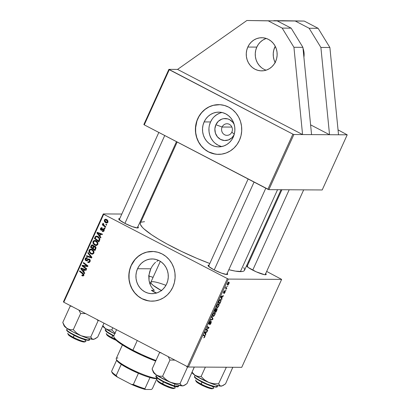 <?xml version="1.0" encoding="UTF-8"?>
<svg xmlns="http://www.w3.org/2000/svg" width="410" height="410" viewBox="0 0 410 410"><rect width="100%" height="100%" fill="white"/><g stroke="black" fill="none" stroke-linecap="round" stroke-linejoin="round"><path stroke-width="0.61" d="M247.814 47.053A16.569 15.447 90.3 0 1 261.8 37.725A16.569 15.447 90.3 0 1 275.597 61.531L274.008 64.298L271.953 66.681L269.498 68.593L266.746 69.951L263.799 70.704L260.775 70.833L257.782 70.32L254.943 69.198L252.365 67.496L250.141 65.293L248.368 62.663L247.102 59.711L246.4 56.554L246.287 53.305L246.764 50.097L247.814 47.053L249.403 44.285L251.458 41.902L253.913 39.99L256.665 38.632L259.612 37.879L262.636 37.751L265.624 38.263L268.468 39.386L271.046 41.087L273.265 43.291L275.043 45.92L276.309 48.872L277.011 52.029L277.124 55.278L276.647 58.486L275.597 61.531A16.569 15.447 90.3 0 1 261.611 70.863A16.569 15.447 90.3 0 1 247.814 47.053L256.803 47.104L247.814 47.053M266.29 38.463A16.569 15.447 -89.7 0 0 256.803 47.104L258.387 44.336L260.447 41.953L262.897 40.042L265.649 38.684M275.141 62.458A16.569 15.447 90.3 0 1 274.777 47.206L275.679 47.212L274.777 47.206A16.569 15.447 90.3 0 1 275.233 46.279L273.726 50.256L273.25 53.464L273.362 56.708L274.064 59.865L275.33 62.817M303.01 48.277A16.569 15.447 90.3 0 1 303.897 57.221L303.974 52.188L303.01 48.277M231.85 132.087A5.801 5.407 -89.7 0 0 229.354 124.338A5.801 5.407 -89.7 0 0 222.128 127.018L215.885 124.737A11.003 10.255 90.3 0 1 224.926 118.541A11.003 10.255 90.3 0 1 234.166 124.373L232.783 122.241L229.595 119.648L227.709 118.9L223.716 118.644L221.759 119.146L218.304 121.314L215.885 124.737L222.128 127.018A5.801 5.407 90.3 0 1 227.022 123.753A5.801 5.407 90.3 0 1 231.85 132.087A5.801 5.407 90.3 0 1 226.955 135.351A5.801 5.407 90.3 0 1 222.128 127.018L231.881 127.074L222.128 127.018A5.801 5.407 -89.7 0 0 224.624 134.772A5.801 5.407 -89.7 0 0 231.85 132.087L234.259 134.285L231.85 132.087M222 112.504A17.363 16.19 -89.7 0 0 210.55 121.954L204.139 121.919A17.363 16.19 90.3 0 1 218.796 112.14A17.363 16.19 90.3 0 1 233.254 137.094L231.588 139.994L229.431 142.495L226.863 144.494L223.978 145.914L220.893 146.708L217.72 146.841L214.584 146.309L211.611 145.125L208.905 143.346L206.578 141.035L204.718 138.278L203.391 135.187L202.653 131.876L202.535 128.474L203.037 125.111L204.139 121.919L205.799 119.018L207.957 116.522L210.53 114.518L213.41 113.098L216.5 112.304L219.673 112.171L222.804 112.709L225.782 113.888L228.483 115.666L230.809 117.977L232.675 120.735L233.997 123.825L234.735 127.136L234.853 130.539L234.356 133.901L233.254 137.094A17.363 16.19 90.3 0 1 218.597 146.872A17.363 16.19 90.3 0 1 204.139 121.919L210.55 121.954A17.363 16.19 -89.7 0 0 221.805 146.544M218.781 104.652A24.856 23.17 -89.7 0 0 197.861 118.649L197.738 118.649A24.856 23.17 90.3 0 1 218.72 104.652A24.856 23.17 90.3 0 1 239.409 140.363L240.988 135.797L241.705 130.985L241.531 126.116L240.48 121.375L238.584 116.952L235.919 113.006L232.588 109.695L228.718 107.148L224.454 105.462L219.97 104.693L213.195 105.334L208.905 106.928L204.979 109.388L201.582 112.627L198.835 116.507L196.846 120.888L195.693 125.603L195.616 132.896L196.672 137.637L198.568 142.06L201.233 146.006L204.564 149.312L208.434 151.864L212.693 153.55L217.177 154.314L221.718 154.129L226.135 152.991L230.266 150.957L233.946 148.092L237.031 144.52L239.409 140.363A24.856 23.17 90.3 0 1 218.433 154.36A24.856 23.17 90.3 0 1 197.738 118.649L197.861 118.649A24.856 23.17 -89.7 0 0 218.494 154.36M152.412 265.875L150.788 268.801L137.545 268.724A17.363 16.19 90.3 0 1 152.202 258.946A17.363 16.19 90.3 0 1 166.66 283.899L164.994 286.8L162.837 289.301L160.269 291.3L157.384 292.719L154.298 293.514L151.126 293.647L147.989 293.109L145.017 291.93L142.311 290.152L139.984 287.84L138.124 285.083L136.797 281.993L136.064 278.682L135.941 275.279L136.443 271.917L137.545 268.724L139.205 265.823L141.363 263.328L143.936 261.324L146.816 259.904L149.906 259.11L153.079 258.976L156.21 259.515L159.188 260.693L161.888 262.472L164.22 264.783L166.081 267.54L167.403 270.631L168.141 273.941L168.259 277.344L167.762 280.707L166.66 283.899A17.363 16.19 90.3 0 1 152.002 293.678A17.363 16.19 90.3 0 1 137.545 268.724L150.788 268.801L152.412 265.875L154.432 263.363L152.412 265.875M155.559 262.308L154.432 263.363L155.559 262.308M158.506 260.355L156.758 261.385M152.187 251.458A24.856 23.17 -89.7 0 0 131.267 265.454L131.149 265.454A24.856 23.17 90.3 0 1 152.125 251.458A24.856 23.17 90.3 0 1 172.815 287.169L174.393 282.603L175.111 277.79L174.937 272.922L173.886 268.181L171.99 263.758L169.325 259.812L165.994 256.501L162.124 253.954L157.865 252.268L153.376 251.499L146.601 252.14L142.311 253.734L138.385 256.194L134.987 259.427L132.24 263.312L130.252 267.694L129.099 272.409L129.022 279.702L130.078 284.443L131.974 288.865L134.639 292.812L137.97 296.117L141.839 298.67L146.098 300.356L150.588 301.119L155.123 300.935L159.541 299.797L163.672 297.762L167.352 294.898L170.437 291.325L172.815 287.169A24.856 23.17 90.3 0 1 151.838 301.165A24.856 23.17 90.3 0 1 131.149 265.454L131.267 265.454A24.856 23.17 -89.7 0 0 151.9 301.165M119.874 219.673A9.942 1.553 24.4 0 0 119.264 219.791M119.515 218.566L119.617 218.884L119.761 218.576A10.768 1.681 -155.6 0 0 119.515 218.566A10.768 1.681 -155.6 0 0 118.751 219.119A10.768 1.681 -155.6 0 0 126.982 224.403A10.768 1.681 -155.6 0 0 137.575 227.98L132.174 226.586L124.65 223.25L119.407 219.929L118.715 218.914L119.515 218.566M247.712 266.444A9.942 1.553 24.4 0 0 247.102 266.561A9.942 1.553 -155.6 0 1 247.712 266.444M265.526 273.388L266.059 273.967L266.003 274.664L264.481 274.654L256.245 271.825L248.132 267.412L246.553 265.69L247.599 265.347A10.768 1.681 -155.6 0 0 247.358 265.337A10.768 1.681 -155.6 0 0 246.712 265.454M265.706 273.562A10.768 1.681 -155.6 0 1 265.962 274.68A10.768 1.681 -155.6 0 1 265.413 274.751A10.768 1.681 -155.6 0 1 254.825 271.174A10.768 1.681 -155.6 0 1 246.589 265.895A10.768 1.681 -155.6 0 1 246.559 265.788M209.187 266.223A9.942 1.553 24.4 0 0 208.572 266.341M208.828 265.116L208.931 265.434L209.074 265.127A10.768 1.681 -155.6 0 0 208.828 265.116A10.768 1.681 -155.6 0 0 208.065 265.67L208.065 265.67A10.768 1.681 -155.6 0 0 216.296 270.954A10.768 1.681 -155.6 0 0 226.889 274.526L221.487 273.132L213.964 269.8L208.721 266.479L208.029 265.465L208.828 265.116M153.883 291.981L154.006 291.715L156.528 293.012A49.707 7.769 -155.6 0 1 154.006 291.715L153.883 291.981L151.357 290.316L153.883 291.981L156.728 293.114M243.796 267.489L244.652 269.78L244.324 270.595L243.499 271.179L242.182 271.528L235.432 271.133L228.826 269.688A57.164 8.933 24.4 0 0 240.388 271.635L277.549 189.707L240.388 271.635A57.164 8.933 24.4 0 0 244.524 270.272L281.06 189.727M149.727 271.651L150.788 268.801L149.071 274.603L149.727 271.651M148.84 277.606L149.071 274.603L149.04 280.537L148.84 277.606M149.696 283.356L149.04 280.537L150.803 285.97L149.696 283.356M152.366 288.322L150.803 285.97L152.366 288.322L154.36 290.331L152.366 288.322M311.564 134.613L329.537 134.716L310.595 124.845L329.537 134.716L347.214 134.818L322.198 189.963L268.873 189.656L293.888 134.511L302.575 134.562L177.566 69.408L168.879 69.357L292.894 134.147L293.888 134.511L329.537 134.716L320.892 47.442L329.537 134.716L347.214 134.818L338.045 129.883L347.214 134.818L322.198 189.963L268.873 189.656L144.258 124.86L169.274 69.715L292.894 134.147L267.879 189.292L268.873 189.656L293.888 134.511L292.894 134.147L267.879 189.292L144.258 124.86L169.274 69.715L168.879 69.357L177.566 69.408L246.871 20.5L268.284 20.864L282.172 28.105L293.929 47.283L302.918 47.34L291.161 28.157L282.172 28.105L291.161 28.157L277.268 20.915L246.871 20.5L277.268 20.915L291.161 28.157L302.918 47.34L293.929 47.283L302.575 134.562L311.564 134.613L302.918 47.34L311.564 134.613M227.314 278.718L187.426 366.653L63.801 302.221L103.694 214.286L228.308 279.082L281.634 279.389L241.746 367.324L188.421 367.017L228.308 279.082L281.634 279.389L266.669 271.435L281.634 279.389L241.746 367.324L188.421 367.017L187.426 366.653L188.421 367.017L228.308 279.082L103.694 214.286L103.299 213.928L121.821 214.035L103.299 213.928L103.694 214.286L63.801 302.221L187.426 366.653L227.314 278.718M105.77 226.75L103.648 224.967L103.269 224.193L103.545 223.691L103.007 223.25L102.751 223.839L103.192 224.782L102.52 224.265L102.274 224.813L105.519 227.299L105.77 226.75L104.478 225.736L103.089 223.189L102.797 223.491L103.192 224.782L102.52 224.265L102.274 224.813L105.519 227.299L105.77 226.75M105.057 228.319L104.417 227.827L104.166 228.385L104.811 228.857L105.057 228.319L104.417 227.827L104.166 228.385L104.811 228.857L105.057 228.319M99.579 240.388L99.855 239.245L99.522 238.072L97.518 236.298L95.622 236.35L94.418 238.517L98.882 241.936L99.845 239.491C99.748 238.072 99.076 237.052 97.821 236.442L96.519 236.073L95.371 236.585L94.418 238.517L98.882 241.936L99.579 240.388M97.79 244.514L97.836 242.812L96.693 241.218L94.771 240.393L93.244 241.054L92.885 242.899L94.315 244.872L96.488 245.513L97.79 244.514C98.144 242.807 97.544 241.562 95.996 240.767L94.674 240.388L93.014 241.439L93.044 243.371L94.874 245.206L96.109 245.539L97.79 244.514M93.854 253.185L93.905 251.484L92.537 249.721L90.841 249.065L89.308 249.726L88.929 250.582L89.021 251.812L90.385 253.544L92.557 254.185L93.854 253.185C94.208 251.479 93.613 250.233 92.06 249.439L90.738 249.06L89.083 250.11L89.113 252.042L90.938 253.877L92.178 254.21L93.854 253.185M90.056 261.554L90.2 260.201L89.513 259.258L88.288 259.023L86.213 260.196L85.731 259.766L85.803 258.884L86.367 258.295L87.253 258.408L87.448 257.839L86.433 257.608L85.398 258.279L85.106 259.791L86.033 260.775L87.053 260.724L88.683 259.658L89.477 260.007L89.359 261.493L88.719 261.969L87.863 261.739L87.678 262.313L89.052 262.569L90.056 261.554C90.466 260.54 90.236 259.745 89.37 259.176L88.637 258.976L86.09 260.145L85.803 258.884L87.253 258.408L87.448 257.839L86.618 257.598L85.244 258.572L85.874 260.704L86.474 260.862L88.683 259.658L89.17 259.74L89.503 261.221L88.581 261.975L89.816 261.985L87.863 261.739L87.678 262.313L88.714 262.615L90.056 261.554M82.261 275.822L83.553 275.72L83.804 274.172L79.76 270.825L79.514 271.374L83.286 274.439L83.117 275.192L82.02 274.966L81.836 275.546L83.425 275.827L82.261 275.822L82.897 276.007L83.814 275.315L83.035 273.327L79.76 270.825L79.514 271.374L82.671 273.793L83.261 274.982L82.42 275.238L82.02 274.966L81.836 275.546L82.261 275.822M84.762 273.055L83.727 271.722L84.568 269.872L85.972 270.385L86.218 269.841L81.036 268.022L80.734 268.683L84.496 273.644L84.762 273.055L83.727 271.722L84.568 269.872L85.972 270.385L86.218 269.841L81.036 268.022L80.734 268.683L84.496 273.644L84.762 273.055M86.715 268.755L82.922 265.88L87.725 266.526L87.986 265.952L83.522 262.538L83.271 263.087L87.069 265.962L82.266 265.306L82.005 265.88L86.464 269.303L86.715 268.755L83.999 266.649L82.922 265.88L82.005 265.88L86.464 269.303L86.715 268.755M91.912 257.29L88.088 252.478L87.822 253.062L91.102 257.188L86.623 255.702L86.377 256.245L91.599 257.982L91.912 257.29L88.088 252.478L87.822 253.062L91.102 257.188L86.623 255.702L86.377 256.245L91.599 257.982L91.912 257.29M95.894 248.516L96.017 247.517L95.571 246.625L94.741 246.102L93.787 246.364L93.547 245.559L92.568 244.888L91.497 245.175L90.487 247.189L94.946 250.607L95.894 248.516L95.064 246.225L93.787 246.364L92.926 245.031L92.255 244.842L91.497 245.175L90.487 247.189L94.946 250.607L95.894 248.516M100.957 237.354L99.922 236.022L100.763 234.166L102.167 234.684L102.413 234.141L97.231 232.321L96.929 232.982L100.691 237.938L100.957 237.354L99.922 236.022L100.763 234.166L102.167 234.684L102.413 234.141L97.231 232.321L96.929 232.982L100.691 237.938L100.957 237.354M103.489 231.404L102.264 231.383L103.079 231.558L103.914 230.963L104.222 229.954L103.812 229.036L102.93 228.811L101.536 229.661L100.911 229.21L101.132 228.483L101.977 228.39L102.162 227.811L101.321 227.704L100.722 228.15L100.394 228.954L100.593 229.779L101.516 230.271L103.458 229.497L103.51 230.645L102.382 230.774L102.198 231.348L103.397 231.358L102.198 231.348L102.92 231.568L104.048 230.712L103.602 228.898L102.838 228.836L101.188 229.569L100.957 228.744L101.977 228.39L102.162 227.811L101.593 227.668L100.527 228.488L101.019 230.148L101.49 230.271M106.718 224.659L106.077 224.173L105.826 224.726L106.472 225.203L106.718 224.659L106.077 224.173L105.826 224.726L106.472 225.203L106.718 224.659M107.886 222.251L107.968 221.133L107.169 219.898L105.621 219.16L104.576 219.647L104.319 221.062L105.17 222.322L106.728 223.035L107.886 222.251C108.143 220.949 107.671 220.006 106.472 219.422L105.565 219.16L104.417 219.914C104.145 221.251 104.637 222.215 105.893 222.804L106.708 223.035L107.886 222.251M63.406 301.862L103.299 213.928L63.406 301.862L63.801 302.221L63.406 301.862M143.597 214.158L144.438 214.163L143.597 214.158M248.332 261.877L249.013 262.231L248.332 261.877M226.827 288.302L226.053 287.748L226.125 286.544L225.848 287.789L225.597 287.651L225.346 288.199L226.581 288.85L226.827 288.302L225.597 287.651L225.346 288.199L226.581 288.85L226.827 288.302L226.346 288.02L226.125 286.544L225.848 287.789L225.592 287.656L226.827 288.302M226.12 289.87L225.874 289.742L225.623 290.295L225.874 290.413L225.874 289.742L225.623 290.295L225.874 290.413L225.874 289.742L226.12 289.87M220.641 301.944L221.092 300.089L220.831 299.577L220.237 299.531L219.345 300.335L218.243 302.59L219.939 303.487L220.969 301.104L220.513 299.484L219.16 300.627L218.243 302.59L219.939 303.487L220.641 301.944M218.812 306.029L219.104 304.061L218.627 303.748L218.043 303.964L216.695 305.993L216.675 307.659L217.674 307.582L218.812 306.029C219.36 304.507 219.299 303.743 218.627 303.748L216.875 305.547L216.49 307.095L217.095 307.818L218.812 306.029M214.881 314.701L215.168 312.733L214.691 312.42L214.112 312.635L212.759 314.665L212.744 316.33L213.743 316.253L214.881 314.701C215.424 313.178 215.363 312.415 214.691 312.42L212.944 314.219L212.559 315.767L213.159 316.489L214.881 314.701M209.233 323.598L209.146 322.593L210.176 321.696L209.828 321.517L210.227 321.701L209.843 321.502L210.227 321.701L210.448 321.158L209.105 322.675L209.003 324.141L210.735 322.116L210.484 321.988L210.981 321.978L210.632 321.794L210.981 321.978L210.853 323.039L209.638 324.689L211.083 323.075L211.319 321.466L210.653 321.768L209.202 323.592L209.387 322.598L210.448 321.158L210.12 321.266L208.885 323.239L208.818 324.043L209.151 324.105L211.047 321.999L210.719 323.316L209.638 324.689L210.33 324.32L211.083 323.075L211.206 321.435L209.51 323.398L208.833 323.403M204.539 336.082L204.61 336.8L203.724 337.85L204.549 337.379L205.072 335.913L203.591 334.898L203.339 335.452L204.733 336.297L203.765 337.871L204.841 336.835L204.831 335.554L203.591 334.898L203.339 335.452L204.513 336.072M205.825 334.606L205.543 333.965L206.384 332.11L207.035 331.941L207.281 331.393L204.862 332.095L204.559 332.761L205.559 335.195L205.825 334.606L205.179 334.273L205.825 334.606L205.543 333.965L206.384 332.11L207.035 331.941L207.281 331.393L204.862 332.095L204.559 332.761L205.559 335.195L205.825 334.606M207.773 330.306L206.327 329.573L208.787 328.077L209.044 327.508L207.347 326.611L207.096 327.165L208.546 327.897L206.092 329.379L205.835 329.953L207.527 330.855L207.773 330.306L206.327 329.573L208.787 328.077L209.044 327.508L207.347 326.611L207.096 327.165L208.546 327.897L206.092 329.379L205.835 329.953L207.527 330.855L207.773 330.306M212.974 318.842L211.914 316.551L211.647 317.135L212.559 319.098L210.448 319.774L210.202 320.323L212.662 319.534L212.974 318.842L212.247 318.462L212.974 318.842L211.914 316.551L211.647 317.135L212.559 319.098L210.448 319.774L210.202 320.323L212.662 319.534L212.974 318.842M216.957 310.068L217.177 308.674L216.265 309.212L216.306 308.658L215.916 308.525L214.312 311.262L216.008 312.159L216.957 310.068L216.982 308.566L216.265 309.212L216.08 308.489L215.281 309.207L214.312 311.262L216.008 312.159L216.957 310.068M222.02 298.905L221.738 298.26L222.579 296.409L223.23 296.235L223.476 295.692L221.057 296.394L220.754 297.055L221.754 299.495L222.02 298.905L221.374 298.567L222.02 298.905L221.738 298.26L222.579 296.409L223.23 296.235L223.476 295.692L221.057 296.394L220.754 297.055L221.754 299.495L222.02 298.905M223.768 292.504L223.66 291.853L224.659 290.675L223.634 291.91L223.424 292.981L224.598 291.5L224.982 291.495L224.711 291.351L224.895 292.207L223.942 293.524L224.506 293.186L225.259 291.766L225.254 290.957L223.875 292.479L223.814 291.935L224.659 290.675L223.691 291.787L223.593 293.042L225.059 291.551L223.968 293.524L225.075 292.233L225.213 290.951L223.916 292.453L223.46 292.356M227.775 286.211L227.284 286.636L227.775 286.211M228.913 283.771L229.175 282.469L228.888 282.095L228.334 282.218L227.437 283.541L227.324 284.847L227.975 284.991L228.913 283.771C229.323 282.608 229.262 282.044 228.739 282.075L227.524 283.336C227.099 284.53 227.166 285.104 227.719 285.058L228.913 283.771M148.415 275.899L153.068 277.35A41.425 6.473 24.4 0 0 148.907 276.043M143.864 124.502L168.879 69.357L143.864 124.502L144.258 124.86L143.864 124.502M177.166 142.014L140.41 223.045A57.164 8.933 24.4 0 0 209.802 263.517L196.826 258.326L181.543 251.412L167.198 244.093L158.772 239.296L151.644 234.781L143.966 228.913L142.311 227.278L140.461 224.577L140.281 223.537L140.609 222.722M226.996 273.168L227.688 274.177L226.889 274.526A10.768 1.681 -155.6 0 0 227.432 274.459A10.768 1.681 -155.6 0 0 227.181 273.342M137.683 226.617L138.375 227.627L137.575 227.98A10.768 1.681 -155.6 0 0 138.119 227.909A10.768 1.681 -155.6 0 0 137.868 226.791M141.435 222.138L144.546 221.682M154.36 290.331L151.357 290.316L154.36 290.331M206.45 331.634L207.035 331.941L206.45 331.634M205.82 331.818L206.384 332.11L205.82 331.818M204.918 333.637L205.543 333.965L204.918 333.637M205.43 333.663L204.605 332.664L205.138 332.94L204.718 332.407L205.492 332.372L204.928 332.079L206.102 332.187L205.548 331.895L206.102 332.187L205.43 333.663L204.795 333.33L205.43 333.663L204.903 332.505L206.102 332.187L205.43 333.663M203.585 334.903L204.831 335.554L203.585 334.903M208.085 327.698L207.106 327.144L208.085 327.698M207.342 326.621L209.044 327.508L207.342 326.621M208.49 327.923L208.787 328.077L208.49 327.923M206.737 328.974L207.086 329.158L206.737 328.974M206.066 329.435L206.327 329.573L206.066 329.435M206.748 329.742L206.327 329.573M210.981 321.978L210.643 321.783M208.839 323.393L209.146 323.551M212.072 319.231L212.662 319.534L212.072 319.231M212.672 316.233L213.159 316.489L212.672 316.233M212.872 316.423L213.159 316.489M213.415 315.946L212.611 315.188L212.913 315.341L212.98 314.137L214.425 312.963L213.984 312.733L214.912 313.594L214.169 315.444L213.415 315.946L212.913 315.341L213.179 314.239L214.425 312.963C214.963 312.933 215.04 313.501 214.655 314.665L213.415 315.946L212.559 315.577M214.425 312.963L214.03 312.697M215.542 308.832L216.265 309.212L215.542 308.832M215.286 311.098L214.558 310.718L215.286 311.098L214.558 310.718L215.844 309.032L215.516 308.863L215.998 309.335L215.686 310.216L215.286 311.098L214.758 310.821L215.844 309.032L215.286 311.098M216.731 309.104L216.844 309.663L216.06 311.503L215.486 311.205L216.731 309.104L216.06 311.503L214.558 310.724L215.486 311.205L215.803 309.95L216.731 309.104L216.444 308.955L216.798 309.119L216.454 308.94M215.844 309.032L215.998 309.335M216.608 307.561L217.095 307.818L216.608 307.561M216.803 307.751L217.095 307.818M217.351 307.274L216.547 306.516L216.844 306.67L216.916 305.465L218.361 304.292L217.915 304.061L218.848 304.922L218.105 306.772L217.351 307.274L216.844 306.67L217.115 305.568L218.361 304.292C218.894 304.261 218.971 304.83 218.586 305.993L217.351 307.274L216.49 306.906M218.361 304.292L217.961 304.025M222.645 295.933L223.23 296.235L222.645 295.933M222.015 296.117L222.579 296.409L222.015 296.117M221.113 297.937L221.738 298.26L221.113 297.937M221.625 297.962L220.8 296.958L221.333 297.24L220.913 296.707L221.687 296.666L221.123 296.374L222.297 296.486L221.743 296.194L222.297 296.486L221.625 297.962L220.99 297.629L221.625 297.962L221.103 296.804L222.297 296.486L221.625 297.962M220.78 299.541L220.513 299.484M220.257 300.023L220.754 300.817L219.991 302.831L218.689 302.149L219.452 300.581L220.257 300.023C220.887 299.997 220.908 300.699 220.308 302.134L219.991 302.831L218.489 302.052L219.991 302.831L218.494 302.047L219.196 300.571L220.257 300.023L219.811 299.792L220.493 300.079L219.862 299.751M224.982 291.495L224.716 291.341M225.838 287.758L226.346 288.02L225.838 287.758M227.33 284.853L227.719 285.058L227.33 284.853M227.939 284.514L227.581 284.263L227.55 283.279L228.488 282.613L228.114 282.418L228.601 282.633L228.877 283.228L228.411 284.258L227.939 284.514L227.704 283.361L228.488 282.613L228.724 283.766L227.939 284.514L227.248 284.202M228.488 282.613L228.139 282.387M139.323 255.855L138.857 255.671M81.944 268.709L80.734 268.683L81.933 268.693L82.072 268.386L81.944 268.709M86.141 270.016L84.568 269.872L86.141 270.016M85.065 269.872L82.579 268.714L81.38 268.704L82.579 268.714L83.855 269.206L82.656 269.201L83.855 269.206L85.162 269.657L83.963 269.652L85.065 269.872M83.291 271.128L81.38 268.704L83.963 269.652L83.291 271.128L83.994 271.133L83.291 271.128L81.38 268.704L83.963 269.652L83.291 271.128M83.456 275.827L81.836 275.546L83.107 275.335L83.456 275.827M83.317 275.048L83.732 275.294M83.963 275.341L82.42 275.238M83.922 274.987L83.261 274.982L83.922 274.987M83.548 273.798L82.671 273.793L83.548 273.798M80.488 271.379L79.514 271.374L80.488 271.379M82.266 265.306L82.005 265.88L87.725 266.526L87.986 265.952L83.522 262.538L83.271 263.087L87.069 265.962L82.266 265.306M83.204 265.885L83.409 265.434L83.204 265.885M87.976 265.967L87.069 265.962L87.976 265.967M86.879 265.111L85.88 265.101L86.879 265.111M84.25 263.092L83.271 263.087L84.25 263.092M87.781 266.403L82.922 265.88L87.781 266.403M89.257 262.487L87.678 262.313L88.878 262.318L88.99 261.98L89.206 262.467M88.642 261.975L89.816 261.98M90.179 261.226L89.503 261.221L90.179 261.226M90 259.745L89.17 259.74L90 259.745M88.683 259.658L89.17 259.74M86.423 260.089L87.069 260.709L85.874 260.704L87.069 260.709L86.505 260.227M85.998 258.572L85.244 258.572L85.998 258.572M86.633 258.233L87.222 257.726M86.7 258.233L87.145 258.346M87.284 260.15L86.09 260.145M86.612 260.165L88.063 260.017M89.37 259.079L88.288 259.858L88.744 259.504L87.545 259.494L88.744 259.504L89.277 259.13M89.149 259.202L88.744 259.504M88.053 260.022L87.545 260.232M87.325 257.685L86.597 258.285M91.753 257.644L87.576 256.255L86.377 256.245L87.673 256.035L91.753 257.644M91.835 257.193L91.102 257.188L91.835 257.193M91.076 256.235L90.313 256.229L91.076 256.235M88.555 253.067L87.822 253.062L88.555 253.067M92.778 254.133L90.938 253.877L92.137 253.887L91.461 253.462M89.79 252.047L89.113 252.042L89.79 252.047M89.836 250.115L89.083 250.11L89.836 250.115M90.518 249.721L91.358 249.152M91.076 253.134L92.522 254.056M91.609 249.09L90.507 249.731M92.091 249.695L90.83 249.69L92.839 249.957L91.763 249.951C92.993 250.551 93.506 251.514 93.306 252.847L93.972 252.852L92.076 253.59L91.21 253.349L89.682 251.812L89.641 250.423L90.83 249.69M95.253 249.931L94.9 249.659L95.253 249.931M93.224 248.378L92.87 248.106L93.224 248.378M91.456 247.194L90.487 247.189L91.456 247.194M91.799 245.856L91.092 245.856L91.799 245.856M92.286 245.862L92.696 245.18L91.497 245.175L92.896 245.016M94.982 246.374L93.787 246.364L94.982 246.374M93.014 244.949L92.47 245.503M95.602 246.656L94.402 246.651L95.269 247.215L95.351 248.091L96.022 248.096L95.351 248.091L95.135 248.639L95.837 248.644L95.135 248.639L94.674 249.659L93.167 248.506L93.69 247.353L94.802 246.764L95.351 248.091L94.674 249.659L95.376 249.659L94.674 249.659L93.167 248.506L93.977 246.866L94.464 246.369L94.418 246.748M92.645 248.106L91.256 247.04L91.676 246.113L93.567 245.585L92.701 245.58L93.244 246.236L93.782 246.241L93.244 246.236L93.044 247.22L93.752 247.225L93.044 247.22L92.645 248.106L93.347 248.106L92.645 248.106L91.256 247.04L91.994 245.6L92.88 245.698L93.265 246.492L92.645 248.106M93.541 245.493L92.701 245.58M94.802 246.764L95.684 246.769L94.459 246.651M96.709 245.462L94.874 245.206L96.073 245.216L95.397 244.79M93.726 243.376L93.044 243.371L93.726 243.376L93.572 241.751L94.766 241.018L96.775 241.285L95.699 241.28C96.924 241.879 97.436 242.843 97.237 244.175L97.908 244.181L96.012 244.919L95.146 244.678L93.613 243.14L93.741 241.48L95.13 241.065L96.991 242.448L97.334 243.279L97.165 244.314L95.704 244.888L93.736 243.396M93.772 241.444L93.014 241.439L93.772 241.444M95.545 240.419L94.443 241.059L95.294 240.48M95.007 244.462L96.458 245.385M96.027 241.024L94.766 241.018M98.139 233.008L96.929 232.982L98.128 232.988L98.267 232.685L98.139 233.008M102.336 234.315L100.763 234.166L102.336 234.315M101.26 234.171L98.774 233.013L97.575 233.003L98.774 233.013L100.05 233.505L98.851 233.5L100.05 233.505L101.357 233.956L100.158 233.946L101.26 234.171M99.486 235.427L97.575 233.003L100.158 233.946L99.486 235.427L100.189 235.432L99.486 235.427L97.575 233.003L100.158 233.946L99.486 235.427M99.184 241.259L98.83 240.988L99.184 241.259M95.392 238.523L94.418 238.517L95.392 238.523M95.73 237.221L95.007 237.216L95.73 237.221M96.493 236.693L95.371 236.585L96.57 236.59L97.165 236.17L96.463 236.739M98.144 236.739L98.549 236.877M98.605 240.988L95.187 238.369L95.94 236.939L96.611 236.688L98.62 236.97L97.544 236.965C98.989 237.677 99.451 238.789 98.923 240.291L99.62 240.291L98.923 240.291L98.605 240.988L99.307 240.988L98.605 240.988L95.187 238.369L95.545 237.58L96.022 236.867L96.734 236.693L98.651 237.841L99.22 239.23L98.605 240.988M98.451 236.836L96.611 236.688M101.019 230.148L101.916 230.153L101.019 230.148L103.038 229.415L104.119 229.467L103.397 229.462L103.617 230.456L104.145 230.461L102.946 230.943L102.382 230.774L102.198 231.348L103.397 231.358L103.525 230.943L103.581 231.45M103.038 229.415L103.397 229.462M101.121 228.493L100.527 228.488L101.121 228.493M101.834 228.288L102.126 227.934M102.013 228.288L101.588 228.288L101.977 228.39M102.587 229.667L101.495 229.661L102.587 229.667M103.192 229.4L102.013 229.38L103.212 229.385L104.037 228.847M103.474 228.841L102.838 228.836L103.474 228.841M103.602 228.898L102.838 228.836M103.94 229.569L103.668 229.769M101.782 228.375L102.187 227.883M103.094 229.477L103.817 228.954M105.021 228.39L104.166 228.385L105.021 228.39M106.682 224.731L105.826 224.726L106.682 224.731M103.617 224.931L102.274 224.813L103.617 224.931M103.366 223.491L102.797 223.491L103.366 223.491M107.282 222.902L105.893 222.804L107.092 222.814L106.431 222.379M105.042 219.919L104.417 219.914L105.042 219.919M105.703 219.755L106.2 219.294M106.369 222.328L107.358 222.932M105.985 219.432L105.688 219.78M106.677 219.765L107.241 219.883M106.082 222.235L104.847 220.17L105.529 219.755L107.246 219.965L106.205 219.955L107.446 222.015L107.968 222.02L106.769 222.435L105.549 221.882L104.775 220.662L105.288 219.791L106.492 220.124L107.476 221.364L107.189 222.317L106.082 222.235M107.087 219.827L105.529 219.755M89.682 251.812L89.805 250.151L91.194 249.736L92.793 250.761L93.403 252.519L92.793 253.411L91.773 253.559L90.523 252.903L89.682 251.812M151.223 251.479L146.724 252.14L142.429 253.734L138.508 256.199L135.105 259.433L131.267 265.454L129.688 270.021L128.971 274.833L129.145 279.702L130.195 284.443L132.092 288.865L134.757 292.812L138.088 296.122L141.962 298.67L148.446 300.858M217.818 104.673L213.318 105.334L209.023 106.928L205.102 109.393L201.699 112.627L198.952 116.507L196.964 120.888L195.565 128.028L195.739 132.896L196.79 137.637L198.686 142.06L201.351 146.006L204.682 149.317L208.552 151.864L215.04 154.052M212.211 119.054L210.55 121.954L209.448 125.147M208.946 128.509L209.064 131.912L209.802 135.223L211.129 138.313L212.99 141.071M215.317 143.382L218.023 145.16L220.995 146.344M219.821 113.134L216.941 114.559L214.368 116.558M234.105 134.818L231.911 137.77L228.452 139.938L224.49 140.527L220.616 139.441L217.428 136.848L215.409 133.142L214.866 128.889L215.885 124.737A11.003 10.255 90.3 0 0 220.401 139.323A11.003 10.255 90.3 0 0 234.105 134.813M318.124 28.31L329.881 47.493L338.527 134.772L329.881 47.493L320.892 47.442L309.135 28.259L320.892 47.442L329.881 47.493L318.124 28.31L309.135 28.259L318.124 28.31L304.23 21.069L295.246 21.018L309.135 28.259L295.246 21.018L273.839 20.654L304.23 21.069L318.124 28.31M282.823 20.705L304.23 21.069L273.557 20.854L282.823 20.705M293.929 47.283L282.172 28.105L268.284 20.864L246.871 20.5L177.566 69.408L302.575 134.562L293.929 47.283M261.354 67.547L259.13 65.344L257.352 62.715L256.091 59.763L255.389 56.606L255.271 53.356L255.753 50.153L256.803 47.104A16.569 15.447 -89.7 0 0 266.105 70.171M116.578 329.727L113.79 335.867A34.794 5.438 24.4 0 0 132.896 350.171L137.273 340.515L132.896 350.171A34.794 5.438 24.4 0 0 155.964 360.482A34.794 5.438 -155.6 0 1 132.896 350.171L132.855 350.914A33.968 5.309 24.4 0 0 155.682 361.097L141.65 355.229L127.536 348.023L117.583 341.52L115.338 339.47L114.236 337.866M161.34 290.562A23.196 3.623 -155.6 0 1 150.854 282.234A23.196 3.623 -155.6 0 1 165.922 285.345M154.006 291.715A49.707 7.769 -155.6 0 1 151.357 290.316L154.006 291.715M152.535 281.68L151.808 281.726M150.936 282.106L151.152 283.361L153.161 285.35L161.724 290.777M132.896 350.171A34.794 5.438 -155.6 0 1 113.836 336.83L114.252 337.896A33.968 5.309 24.4 0 0 132.855 350.914L132.896 350.171M157.086 379.732A9.942 1.553 24.4 0 0 162.544 383.816L163.421 381.884L162.503 384.565A9.112 1.425 24.4 0 0 173.901 388.506L174.978 388.116A9.942 1.553 -155.6 0 1 162.544 383.816A9.942 1.553 24.4 0 0 175.193 387.947M173.456 386.056A9.942 1.553 -155.6 0 1 174.978 388.116M254.051 182.086L214.21 269.923L254.051 182.086M173.937 388.495L170.324 387.886L165.681 386.092L159.833 383.042L157.481 380.9M162.544 383.816A9.942 1.553 -155.6 0 1 157.097 380.008L157.512 381.069A9.112 1.425 24.4 0 0 162.503 384.565L162.544 383.816M194.253 367.053L187.016 383.606L184.577 385.267L182.481 385.907L180.989 385.251L180.057 383.565L187.416 367.345L186.248 366.038L187.416 367.345L187.334 366.607L187.416 367.345L188.026 366.873L187.416 367.345L180.057 383.565L175.08 383.468L170.273 382.233L166.081 379.716L162.596 376.262L159.285 376.17L156.292 374.95L153.883 372.429L152.505 369.933M156.272 376.728L158.219 378.835L163.872 382.105L173.655 386.107A0.497 0.318 -73.3 0 0 174.132 385.846L163.769 381.597L157.886 378.158L156.041 376.021A12.428 1.942 24.4 0 0 161.909 380.623A12.428 1.942 24.4 0 0 174.132 385.846L174.947 384.047L174.132 385.846A12.428 1.942 24.4 0 0 178.673 386.292L174.132 385.846A0.497 0.318 106.7 0 1 173.655 386.107L165.573 382.93L157.317 378.148M159.997 352.359L159.459 352.769L152.1 368.995L159.459 352.769L161.13 352.702L159.459 352.769L159.997 352.359M168.167 356.603L169.955 360.036L162.596 376.262L169.955 360.036L174.932 360.134L169.955 360.036L168.167 356.603M153.284 371.88L153.745 372.823L156.292 374.95L166.301 380.475L175.926 384.38L182.481 385.907A16.672 2.603 24.4 0 0 183.326 385.8L187.016 383.606L194.278 367.109M183.475 385.743L181.656 385.738L180.057 383.565L175.08 383.468L170.273 382.233A16.672 2.603 24.4 0 0 182.481 385.907L183.567 385.666M177.93 386.645L177.412 386.804M156.594 377.451L156.277 376.918M164.256 378.071L162.596 376.262L159.285 376.17L156.292 374.95A16.672 2.603 24.4 0 0 170.273 382.233L168.09 381.126L164.256 378.071M153.34 372.198A16.672 2.603 24.4 0 0 156.292 374.95L153.883 372.429L152.1 368.995L153.34 372.198M67.773 333.181A9.942 1.553 24.4 0 0 73.231 337.266A9.942 1.553 -155.6 0 1 67.783 333.458L68.198 334.524A9.112 1.425 24.4 0 0 73.19 338.014L74.107 335.334L73.231 337.266A9.942 1.553 24.4 0 0 85.88 341.397M124.896 223.378L164.738 135.536L124.896 223.378M68.168 334.35L70.52 336.492L76.368 339.541L81.011 341.335L84.624 341.945M84.142 339.506A9.942 1.553 -155.6 0 1 85.664 341.566A9.942 1.553 -155.6 0 1 73.231 337.266L73.19 338.014A9.112 1.425 24.4 0 0 84.588 341.955L85.664 341.566M62.786 322.444L64.027 325.648A16.672 2.603 24.4 0 0 64.073 325.745L62.786 322.444L70.146 306.224L62.786 322.444L64.431 326.273L66.979 328.4L64.58 325.888L62.786 322.444L64.58 325.888L66.979 328.4L73.164 332.038L80.96 335.687L76.757 333.156L73.282 329.712L69.987 329.625L66.979 328.4A16.672 2.603 24.4 0 0 80.96 335.687L88.283 338.363L93.167 339.357L91.676 338.701L90.743 337.015L85.741 336.917L80.96 335.687A16.672 2.603 24.4 0 0 93.167 339.357L94.254 339.116M89.79 338.788L89.359 339.741L89.313 339.321C90.574 340.864 87.258 340.187 79.361 337.297C70.95 333.366 66.758 330.896 66.774 329.891L66.727 329.471A12.428 1.942 24.4 0 0 66.774 329.891L67.337 328.646L66.774 329.891A12.428 1.942 24.4 0 0 78.3 336.846A12.428 1.942 24.4 0 0 89.359 339.741C89.944 340.351 88.657 340.402 85.511 339.895C82.169 338.983 78.371 337.466 74.118 335.339C68.639 332.218 66.194 330.537 66.779 330.296A0.497 0.482 -26.1 0 1 66.774 329.891A0.497 0.482 153.9 0 0 66.779 330.296A0.497 0.482 -26.1 0 0 67.02 330.527C67.004 331.49 71.032 333.863 79.104 337.64C86.684 340.413 89.872 341.058 88.657 339.577M70.684 305.809L70.146 306.224L71.817 306.152L70.146 306.224L70.684 305.809M78.848 310.047L80.642 313.486L73.282 329.712L80.642 313.486L85.644 313.588L80.642 313.486L78.848 310.047M96.934 319.487L98.103 320.794L90.743 337.015L98.103 320.794L98.641 320.379L98.103 320.794L96.934 319.487M94.013 339.249L97.703 337.056L104.002 323.172L97.703 337.056L95.263 338.716L93.167 339.357A16.672 2.603 24.4 0 0 94.013 339.249A16.672 2.603 24.4 0 0 94.121 339.203M64.129 325.027L64.073 325.745A16.672 2.603 24.4 0 0 66.979 328.4L69.987 329.625L73.282 329.712L76.757 333.156L80.96 335.687L85.741 336.917L90.743 337.015L92.342 339.188L94.162 339.193M87.535 340.254L83.148 339.172L79.104 337.64L69.546 332.725M68.332 331.859L67.02 330.527M195.611 379.952A9.942 1.553 24.4 0 0 201.069 384.042L201.945 382.105L201.033 384.785A9.112 1.425 24.4 0 0 212.431 388.726L213.502 388.342A9.942 1.553 -155.6 0 1 201.069 384.042A9.942 1.553 24.4 0 0 213.718 388.167M211.985 386.276A9.942 1.553 -155.6 0 1 213.502 388.342M289.193 189.774L252.734 270.149L289.193 189.774M196.011 381.121L198.358 383.263L204.206 386.312L208.849 388.106L212.462 388.716M201.069 384.042A9.942 1.553 -155.6 0 1 195.626 380.229L196.041 381.295A9.112 1.425 24.4 0 0 201.033 384.785L201.069 384.042M232.783 367.273L225.546 383.832L223.107 385.487L221.01 386.128A16.672 2.603 24.4 0 0 221.856 386.02L220.185 385.959L218.581 383.791L226.366 367.237L218.581 383.791L213.584 383.688L208.798 382.458L204.595 379.926L201.12 376.482L197.83 376.395L194.822 375.17L192.162 372.265L193.54 374.063L196.113 376.026L206.809 381.602L216.121 385.139L220.103 386.061L222.097 385.892M194.996 375.293L194.617 376.662C194.596 377.666 198.794 380.137 207.199 384.073C215.096 386.958 218.417 387.634 217.151 386.092L217.203 386.512C217.782 387.122 216.5 387.173 213.349 386.666C210.007 385.759 206.209 384.237 201.956 382.11C196.482 378.989 194.038 377.308 194.617 377.072A0.497 0.482 -26.1 0 1 194.617 376.662A0.497 0.482 153.9 0 0 194.617 377.067L194.565 376.247A12.428 1.942 24.4 0 0 194.617 376.662A12.428 1.942 24.4 0 0 206.143 383.616A12.428 1.942 24.4 0 0 217.203 386.512L217.633 385.559M196.17 378.63L194.863 377.297C194.847 378.261 198.87 380.634 206.942 384.411C214.527 387.183 217.71 387.829 216.5 386.353M232.803 367.329L225.546 383.832L222.005 385.964M205.374 367.114L201.12 376.482L205.374 367.114M225.654 367.232L225.941 367.565L225.654 367.232M191.911 372.516L194.822 375.17A16.672 2.603 24.4 0 0 208.798 382.458A16.672 2.603 24.4 0 0 221.01 386.128L219.514 385.472L218.581 383.791L213.584 383.688L208.798 382.458L204.595 379.926L201.12 376.482L197.83 376.395L194.822 375.17A16.672 2.603 24.4 0 1 191.988 372.654M215.378 387.025L210.986 385.943L206.942 384.411L197.389 379.496M106.298 333.402A9.942 1.553 24.4 0 0 111.756 337.491A9.942 1.553 -155.6 0 1 106.313 333.678L106.728 334.744A9.112 1.425 24.4 0 0 111.72 338.235L112.632 335.559L111.756 337.491A9.942 1.553 24.4 0 0 114.964 339.039A9.942 1.553 -155.6 0 1 111.756 337.491L111.72 338.235L110.29 337.461L107.282 335.426L106.697 334.57M116.517 340.454L111.72 338.235A9.112 1.425 24.4 0 0 116.179 340.315M113.867 335.703L107.389 332.038L105.252 329.696A12.428 1.942 24.4 0 0 113.867 335.703M105.483 330.398L107.651 332.659L113.724 336.092L107.63 332.648L105.488 330.588M102.674 326.104A16.672 2.603 24.4 0 0 105.508 328.62L108.501 329.845L111.807 329.932L115.297 333.386L111.807 329.932L112.796 327.759L111.807 329.932L108.501 329.845L105.508 328.62L102.849 325.714L105.508 328.62L114.738 333.781A16.672 2.603 24.4 0 1 105.508 328.62L102.597 325.965M157.389 378.235A23.196 3.623 -155.6 0 1 156.81 378.261L155.779 378.645A22.371 3.495 24.4 0 0 156.912 378.502L157.466 378.297M156.979 377.892L156.81 378.261L156.979 377.892M111.612 371.429L112.027 372.495A21.54 3.367 24.4 0 0 117.485 377.133L131.374 384.375L133.358 384.488A22.371 3.495 24.4 0 0 144.92 388.716L145.289 389.464L142.285 388.588L131.374 384.375A21.54 3.367 24.4 0 0 145.289 389.464L151.285 389.5L152.33 388.757L156.999 378.471L152.33 388.757L151.285 389.5L145.289 389.464L144.92 388.716A22.371 3.495 -155.6 0 1 133.358 384.488L138.426 373.31L128.94 368.826L121.247 364.352A22.371 3.495 24.4 0 0 138.426 373.31A22.371 3.495 24.4 0 0 149.988 377.538A22.371 3.495 24.4 0 0 155.779 378.645L149.988 377.538A22.371 3.495 -155.6 0 1 138.426 373.31L133.358 384.488L131.374 384.375L117.485 377.133L116.179 375.529L121.247 364.352A22.371 3.495 -155.6 0 1 116.655 360.164A22.371 3.495 24.4 0 0 116.686 360.252A22.371 3.495 24.4 0 0 121.247 364.352L116.179 375.529A22.371 3.495 -155.6 0 1 111.612 371.429A22.371 3.495 -155.6 0 1 111.581 371.342A22.371 3.495 24.4 0 0 116.179 375.529L117.485 377.133L113.344 374.11L111.956 372.09M157.158 378.379L155.779 378.645L156.81 378.261A23.196 3.623 -155.6 0 1 133.998 370.563A23.196 3.623 -155.6 0 1 116.271 359.186A23.196 3.623 -155.6 0 1 117.921 357.991M122.416 344.933L116.24 358.545A23.196 3.623 24.4 0 0 132.353 369.774A23.196 3.623 24.4 0 0 156.81 378.261M116.65 360.17L111.581 371.342L116.65 360.17M144.92 388.716L149.988 377.538L144.92 388.716M215.911 309.048L215.527 308.848M88.826 259.648L90.021 259.653M86.71 258.233L87.315 258.233M86.382 260.222L87.576 260.232M92.076 253.59L93.275 253.6M96.012 244.919L97.206 244.929M102.946 230.943L104.14 230.948M103.156 229.4L104.355 229.41M106.769 222.435L107.968 222.445M265.798 188.21L226.643 274.521M248.137 179.006L208.536 266.305M179.103 385.338L178.14 386.753C177.755 386.609 178.775 387.46 173.717 386.133C166.014 383.939 153.965 377.138 156.041 376.021L156.471 375.073M119.223 219.755L158.824 132.456M137.335 227.97L176.484 141.66M67.158 328.523L66.779 330.296M265.173 274.741L303.677 189.861M247.066 266.526L281.901 189.733M105.683 328.743L105.185 329.958L105.785 331.172L107.697 332.71L113.724 336.097M160.33 261.349L149.983 284.161M116.271 359.186L116.686 360.252"/></g></svg>
